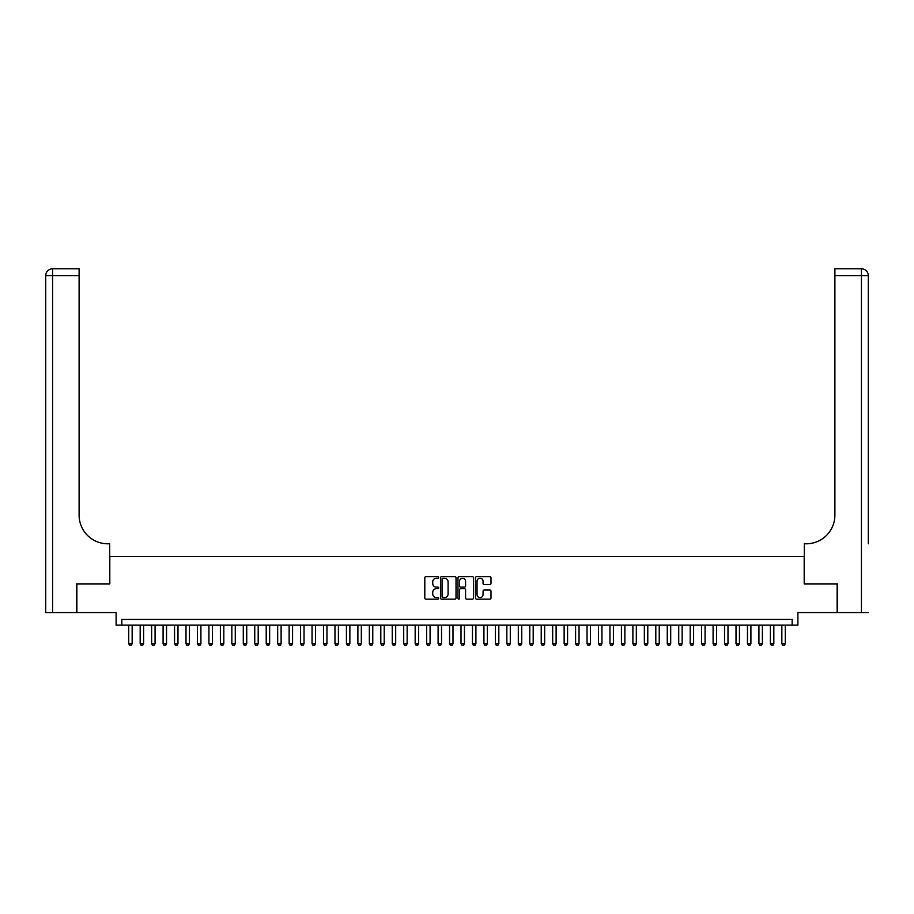 <?xml version="1.0" encoding="UTF-8"?>
<svg xmlns="http://www.w3.org/2000/svg" width="914" height="914" viewBox="0 0 914 914"><rect width="100%" height="100%" fill="white"/><g stroke="black" fill="none" stroke-linecap="round" stroke-linejoin="round"><path stroke-width="1.37" d="M438.663 577.454A0.788 0.788 0 0 0 437.875 576.665L425.924 576.665A1.12 1.12 0 0 0 424.804 577.785L424.804 598.03A1.12 1.12 0 0 0 425.924 599.161L437.875 599.161A0.788 0.788 0 0 0 438.663 598.373A0.788 0.788 0 0 0 437.875 597.585L436.332 597.585A3.599 3.599 0 0 1 432.733 593.986L432.733 592.295A3.599 3.599 0 0 1 436.332 588.696L437.875 588.696A0.788 0.788 0 0 0 438.663 587.908A0.788 0.788 0 0 0 437.875 587.131L436.332 587.131A3.599 3.599 0 0 1 432.733 583.52L432.733 581.841A3.599 3.599 0 0 1 436.332 578.242L437.875 578.242A0.788 0.788 0 0 0 438.663 577.454M489.87 584.594A1.12 1.12 0 0 0 490.989 583.475L490.989 577.785A1.12 1.12 0 0 0 489.87 576.665L476.594 576.665A1.12 1.12 0 0 0 475.474 577.785L475.474 598.03A1.12 1.12 0 0 0 476.594 599.161L489.87 599.161A1.12 1.12 0 0 0 490.989 598.03L490.989 591.175A1.12 1.12 0 0 0 489.87 590.044L484.192 590.044A1.12 1.12 0 0 0 483.06 591.175L483.06 594.58A3.005 3.005 0 0 1 480.056 597.585A3.005 3.005 0 0 1 477.051 594.58L477.051 581.247A3.005 3.005 0 0 1 480.056 578.242A3.005 3.005 0 0 1 483.06 581.247L483.06 583.475A1.12 1.12 0 0 0 484.192 584.594L489.87 584.594M792.164 625.153L797.888 625.153L797.888 612.551L837.133 612.551L837.133 583.897L804.194 583.897L804.194 556.398L109.806 556.398L109.806 583.897L76.867 583.897L76.867 612.551L116.112 612.551L116.112 625.153L792.164 625.153L792.164 619.418L121.836 619.418L121.836 625.153M456.017 577.785A1.12 1.12 0 0 0 454.886 576.665L441.622 576.665A1.12 1.12 0 0 0 440.491 577.785L440.491 598.03A1.12 1.12 0 0 0 441.622 599.161L454.886 599.161A1.12 1.12 0 0 0 456.017 598.03L456.017 577.785M459.114 576.665L472.378 576.665A1.12 1.12 0 0 1 473.509 577.785L473.509 598.03A1.12 1.12 0 0 1 472.378 599.161L466.7 599.161A1.12 1.12 0 0 1 465.58 598.03L465.58 589.827A1.12 1.12 0 0 0 464.449 588.696L460.679 588.696A1.12 1.12 0 0 0 459.559 589.827L459.559 598.373A0.788 0.788 0 0 1 458.771 599.161A0.788 0.788 0 0 1 457.983 598.373L457.983 577.785A1.12 1.12 0 0 1 459.114 576.665M442.856 578.242A0.788 0.788 0 0 0 442.068 579.03L442.068 596.796A0.788 0.788 0 0 0 442.856 597.585L444.49 597.585A3.599 3.599 0 0 0 448.089 593.986L448.089 581.841A3.599 3.599 0 0 0 444.49 578.242L442.856 578.242M465.58 581.304A3.005 3.005 0 0 0 462.564 578.299A3.005 3.005 0 0 0 459.559 581.304L459.559 586A1.12 1.12 0 0 0 460.679 587.131L464.449 587.131A1.12 1.12 0 0 0 465.58 586L465.58 581.304M128.714 625.153L128.714 643.719L132.153 643.719L132.153 625.153M132.153 643.719L131.296 645.204L129.571 645.204L128.714 643.719M76.525 583.897L109.691 583.897L109.691 543.796L107.749 543.796A28.642 28.642 0 0 1 79.107 515.153L79.107 275.674L52.578 275.674L52.578 612.551L76.525 612.551L76.525 583.897M52.578 612.551L45.7 612.551L45.7 275.674A6.878 6.878 0 0 1 52.578 268.796L79.107 268.796L79.107 275.674M107.749 543.796A28.642 28.642 0 0 1 79.107 515.153M52.578 268.796A6.878 6.878 0 0 0 45.7 275.674L52.578 275.674L52.578 268.796M868.3 612.551L837.475 612.551L837.475 583.897L804.309 583.897L804.309 543.796L806.251 543.796A28.642 28.642 0 0 0 834.893 515.153L834.893 268.796L861.422 268.796A6.878 6.878 0 0 1 868.3 275.674L868.3 543.796M806.251 543.796A28.642 28.642 0 0 0 834.893 515.153M868.3 275.674A6.878 6.878 0 0 0 861.422 268.796A6.878 6.878 0 0 1 868.3 275.674L834.893 275.674M140.173 625.153L140.173 643.719L143.612 643.719L143.612 625.153M143.612 643.719L142.755 645.204L141.03 645.204L140.173 643.719M151.633 625.153L151.633 643.719L155.072 643.719L155.072 625.153M155.072 643.719L154.215 645.204L152.489 645.204L151.633 643.719M163.092 625.153L163.092 643.719L166.531 643.719L166.531 625.153M166.531 643.719L165.674 645.204L163.949 645.204L163.092 643.719M174.551 625.153L174.551 643.719L177.99 643.719L177.99 625.153M177.99 643.719L177.133 645.204L175.408 645.204L174.551 643.719M186.01 625.153L186.01 643.719L189.449 643.719L189.449 625.153M189.449 643.719L188.581 645.204L186.867 645.204L186.01 643.719M197.47 625.153L197.47 643.719L200.909 643.719L200.909 625.153M200.909 643.719L200.04 645.204L198.327 645.204L197.47 643.719M208.929 625.153L208.929 643.719L212.368 643.719L212.368 625.153M212.368 643.719L211.5 645.204L209.786 645.204L208.929 643.719M220.388 625.153L220.388 643.719L223.816 643.719L223.816 625.153M223.816 643.719L222.959 645.204L221.245 645.204L220.388 643.719M231.848 625.153L231.848 643.719L235.275 643.719L235.275 625.153M235.275 643.719L234.418 645.204L232.704 645.204L231.848 643.719M243.295 625.153L243.295 643.719L246.734 643.719L246.734 625.153M246.734 643.719L245.877 645.204L244.164 645.204L243.295 643.719M254.755 625.153L254.755 643.719L258.194 643.719L258.194 625.153M258.194 643.719L257.337 645.204L255.623 645.204L254.755 643.719M266.214 625.153L266.214 643.719L269.653 643.719L269.653 625.153M269.653 643.719L268.796 645.204L267.082 645.204L266.214 643.719M277.673 625.153L277.673 643.719L281.112 643.719L281.112 625.153M281.112 643.719L280.255 645.204L278.53 645.204L277.673 643.719M289.132 625.153L289.132 643.719L292.571 643.719L292.571 625.153M292.571 643.719L291.715 645.204L289.989 645.204L289.132 643.719M300.592 625.153L300.592 643.719L304.031 643.719L304.031 625.153M304.031 643.719L303.174 645.204L301.449 645.204L300.592 643.719M312.051 625.153L312.051 643.719L315.49 643.719L315.49 625.153M315.49 643.719L314.633 645.204L312.908 645.204L312.051 643.719M323.51 625.153L323.51 643.719L326.949 643.719L326.949 625.153M326.949 643.719L326.092 645.204L324.367 645.204L323.51 643.719M334.97 625.153L334.97 643.719L338.409 643.719L338.409 625.153M338.409 643.719L337.552 645.204L335.826 645.204L334.97 643.719M346.429 625.153L346.429 643.719L349.868 643.719L349.868 625.153M349.868 643.719L348.999 645.204L347.286 645.204L346.429 643.719M357.888 625.153L357.888 643.719L361.327 643.719L361.327 625.153M361.327 643.719L360.459 645.204L358.745 645.204L357.888 643.719M369.347 625.153L369.347 643.719L372.775 643.719L372.775 625.153M372.775 643.719L371.918 645.204L370.204 645.204L369.347 643.719M380.807 625.153L380.807 643.719L384.234 643.719L384.234 625.153M384.234 643.719L383.377 645.204L381.664 645.204L380.807 643.719M392.255 625.153L392.255 643.719L395.693 643.719L395.693 625.153M395.693 643.719L394.837 645.204L393.123 645.204L392.255 643.719M403.714 625.153L403.714 643.719L407.153 643.719L407.153 625.153M407.153 643.719L406.296 645.204L404.582 645.204L403.714 643.719M415.173 625.153L415.173 643.719L418.612 643.719L418.612 625.153M418.612 643.719L417.755 645.204L416.041 645.204L415.173 643.719M426.632 625.153L426.632 643.719L430.071 643.719L430.071 625.153M430.071 643.719L429.214 645.204L427.489 645.204L426.632 643.719M438.092 625.153L438.092 643.719L441.531 643.719L441.531 625.153M441.531 643.719L440.674 645.204L438.949 645.204L438.092 643.719M449.551 625.153L449.551 643.719L452.99 643.719L452.99 625.153M452.99 643.719L452.133 645.204L450.408 645.204L449.551 643.719M461.01 625.153L461.01 643.719L464.449 643.719L464.449 625.153M464.449 643.719L463.592 645.204L461.867 645.204L461.01 643.719M472.469 625.153L472.469 643.719L475.908 643.719L475.908 625.153M475.908 643.719L475.052 645.204L473.326 645.204L472.469 643.719M483.929 625.153L483.929 643.719L487.368 643.719L487.368 625.153M487.368 643.719L486.511 645.204L484.786 645.204L483.929 643.719M495.388 625.153L495.388 643.719L498.827 643.719L498.827 625.153M498.827 643.719L497.959 645.204L496.245 645.204L495.388 643.719M506.847 625.153L506.847 643.719L510.286 643.719L510.286 625.153M510.286 643.719L509.418 645.204L507.704 645.204L506.847 643.719M518.307 625.153L518.307 643.719L521.745 643.719L521.745 625.153M521.745 643.719L520.877 645.204L519.163 645.204L518.307 643.719M529.766 625.153L529.766 643.719L533.193 643.719L533.193 625.153M533.193 643.719L532.336 645.204L530.623 645.204L529.766 643.719M541.225 625.153L541.225 643.719L544.653 643.719L544.653 625.153M544.653 643.719L543.796 645.204L542.082 645.204L541.225 643.719M552.673 625.153L552.673 643.719L556.112 643.719L556.112 625.153M556.112 643.719L555.255 645.204L553.541 645.204L552.673 643.719M564.132 625.153L564.132 643.719L567.571 643.719L567.571 625.153M567.571 643.719L566.714 645.204L565.001 645.204L564.132 643.719M575.591 625.153L575.591 643.719L579.03 643.719L579.03 625.153M579.03 643.719L578.174 645.204L576.448 645.204L575.591 643.719M587.051 625.153L587.051 643.719L590.49 643.719L590.49 625.153M590.49 643.719L589.633 645.204L587.908 645.204L587.051 643.719M598.51 625.153L598.51 643.719L601.949 643.719L601.949 625.153M601.949 643.719L601.092 645.204L599.367 645.204L598.51 643.719M609.969 625.153L609.969 643.719L613.408 643.719L613.408 625.153M613.408 643.719L612.551 645.204L610.826 645.204L609.969 643.719M621.429 625.153L621.429 643.719L624.868 643.719L624.868 625.153M624.868 643.719L624.011 645.204L622.285 645.204L621.429 643.719M632.888 625.153L632.888 643.719L636.327 643.719L636.327 625.153M636.327 643.719L635.47 645.204L633.745 645.204L632.888 643.719M644.347 625.153L644.347 643.719L647.786 643.719L647.786 625.153M647.786 643.719L646.918 645.204L645.204 645.204L644.347 643.719M655.806 625.153L655.806 643.719L659.245 643.719L659.245 625.153M659.245 643.719L658.377 645.204L656.663 645.204L655.806 643.719M667.266 625.153L667.266 643.719L670.705 643.719L670.705 625.153M670.705 643.719L669.836 645.204L668.123 645.204L667.266 643.719M678.725 625.153L678.725 643.719L682.152 643.719L682.152 625.153M682.152 643.719L681.296 645.204L679.582 645.204L678.725 643.719M690.184 625.153L690.184 643.719L693.612 643.719L693.612 625.153M693.612 643.719L692.755 645.204L691.041 645.204L690.184 643.719M701.632 625.153L701.632 643.719L705.071 643.719L705.071 625.153M705.071 643.719L704.214 645.204L702.5 645.204L701.632 643.719M713.091 625.153L713.091 643.719L716.53 643.719L716.53 625.153M716.53 643.719L715.673 645.204L713.96 645.204L713.091 643.719M724.551 625.153L724.551 643.719L727.99 643.719L727.99 625.153M727.99 643.719L727.133 645.204L725.419 645.204L724.551 643.719M736.01 625.153L736.01 643.719L739.449 643.719L739.449 625.153M739.449 643.719L738.592 645.204L736.867 645.204L736.01 643.719M747.469 625.153L747.469 643.719L750.908 643.719L750.908 625.153M750.908 643.719L750.051 645.204L748.326 645.204L747.469 643.719M758.928 625.153L758.928 643.719L762.367 643.719L762.367 625.153M762.367 643.719L761.511 645.204L759.785 645.204L758.928 643.719M770.388 625.153L770.388 643.719L773.827 643.719L773.827 625.153M773.827 643.719L772.97 645.204L771.245 645.204L770.388 643.719M781.847 625.153L781.847 643.719L785.286 643.719L785.286 625.153M785.286 643.719L784.429 645.204L782.704 645.204L781.847 643.719M861.422 612.551L861.422 268.796"/></g></svg>
